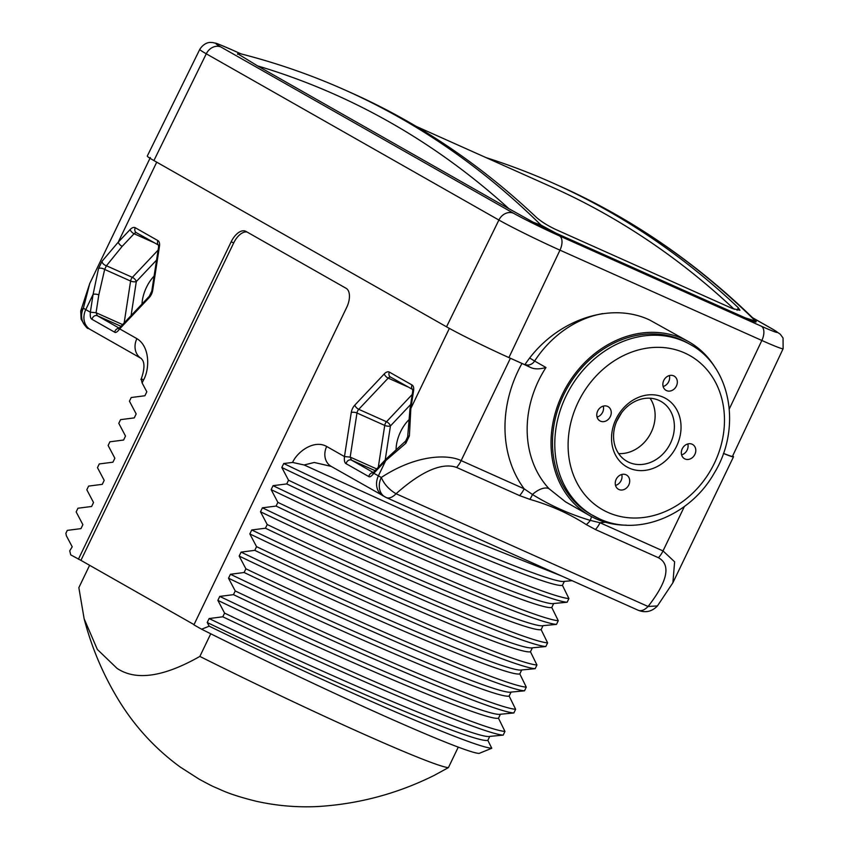 <?xml version="1.0" encoding="UTF-8"?>
<svg xmlns="http://www.w3.org/2000/svg" width="849" height="849" viewBox="0 0 849 849"><rect width="100%" height="100%" fill="white"/><g stroke="black" fill="none" stroke-linecap="round" stroke-linejoin="round"><path stroke-width="1.27" d="M383.907 496.262A16.396 13.807 -60.4 0 1 382.91 495.763A16.396 13.807 -60.4 0 1 378.399 475.854A49.2 2.144 -154.3 0 0 381.286 477.467A16.396 12.703 -61.2 0 0 385.043 496.952A16.396 12.703 -61.2 0 0 385.828 497.334A16.396 8.83 -65.9 0 0 386.242 497.546A16.396 8.83 -65.9 0 0 396.058 493.747C431.462 462.238 449.227 464.838 456.56 467.417L519.567 495.593L529.818 499.339C550.439 505.272 569.265 513.687 586.298 524.608L595.425 529.532L658.431 557.719C664.831 561.295 675.486 571.419 648.063 606.483L396.058 493.747C389.15 489.703 384.226 484.28 381.286 477.467C417.91 453.462 449.227 454.639 461.145 460.614A16.396 8.83 114.1 0 1 456.56 467.417M637.843 610.081A16.396 8.83 -65.9 0 0 638.246 610.282A16.396 8.83 -65.9 0 0 648.063 606.483L657.444 605.931L672.896 582.732L733.504 456.794A49.2 2.144 25.7 0 0 732.687 455.892M346.159 463.724A4.096 3.449 -60.4 0 1 351.507 460.126L350.181 457.091L344.471 456.582L351.263 412.497A8.203 4.415 114.1 0 1 354.818 405.122L384.257 373.91A8.203 4.415 114.1 0 1 389.373 372.106L412.041 384.99A8.203 4.415 114.1 0 1 413.601 390.572L410.852 408.401L409.398 435.887L405.843 443.263L385.722 460.625L378.399 475.854L373.815 473.254C371.544 476.247 369.888 477.361 368.827 476.597L346.159 463.724C344.652 463.023 344.089 460.646 344.471 456.582L326.695 446.478C313.886 439.283 297.267 451.859 292.565 462.45L283.725 463.533C404.092 521.328 551.914 584.897 564.341 581.374L562.441 585.332L568.915 598.545L567.143 602.238L553.686 603.512L551.776 607.481L558.26 620.693L556.488 624.386L543.031 625.66L541.121 629.629L547.605 642.842L545.822 646.535L532.376 647.808L530.466 651.767L536.939 664.99L535.167 668.683L521.711 669.957L519.8 673.915L526.284 687.138L524.512 690.821L511.056 692.094L509.145 696.063L515.63 709.276L513.847 712.969L500.401 714.242L498.49 718.212L504.964 731.424L503.192 735.117L489.735 736.391L487.835 740.36L491.773 748.256L479.165 753.392A227.967 9.944 -154.3 0 1 201.595 629.215L193.912 624.853L346.679 307.434A16.396 8.83 -65.9 0 0 346.084 288.289L245.977 231.416A16.396 8.83 -65.9 0 0 245.573 231.215A16.396 8.83 -65.9 0 0 231.172 241.806L233.698 242.931L80.931 560.361L70.722 554.864L69.735 550.831L72.218 546.809L66.381 535.815L65.872 533.31L67.283 530.381L80.963 528.63L82.873 524.661L76.166 511.926L77.938 508.233L91.628 506.482L93.528 502.512L86.821 489.777L88.593 486.095L102.283 484.333L104.194 480.364L97.476 467.64L99.259 463.947L112.938 462.185L114.848 458.227L108.131 445.492L109.914 441.798L123.604 440.037L125.503 436.078L118.796 423.343L120.569 419.65L134.259 417.899L136.169 413.93L129.451 401.195L131.224 397.512L144.914 395.751L146.824 391.782L142.112 382.963L141.305 379.429M657.444 605.931C651.947 611.63 645.548 613.084 638.246 610.282L386.242 497.546L331.206 466.388A16.396 13.807 -60.4 0 1 326.695 446.478M142.112 382.963L143.523 380.023C149.509 369.771 150.422 346.763 136.891 338.645L119.688 328.881C117.427 331.874 115.772 332.988 114.711 332.224A4.096 3.449 -60.4 0 1 118.945 328.383M78.405 559.236L231.172 241.806M201.595 629.215L209.204 626.18L207.209 622.519L209.119 618.55L222.799 616.799C342.794 674.064 481.945 733.95 503.192 735.117M504.964 731.424C483.728 730.257 344.567 670.37 224.582 613.105L222.799 616.799M224.582 613.105L217.864 600.37L219.774 596.412L233.464 594.65C353.449 651.915 492.611 711.802 513.847 712.969M515.63 709.276C494.383 708.108 355.232 648.233 235.237 590.957L233.464 594.65M235.237 590.957L228.519 578.222L230.429 574.264L244.119 572.502C364.104 629.778 503.266 689.653 524.512 690.821M526.284 687.138C505.049 685.96 365.887 626.084 245.892 568.809L244.119 572.502M245.892 568.809L239.185 556.084L241.084 552.115L254.774 550.354C374.759 607.629 513.921 667.505 535.167 668.683M536.939 664.99C515.704 663.822 376.542 603.936 256.557 546.66L254.774 550.354M256.557 546.66L249.839 533.936L251.75 529.967L265.44 528.216C385.425 585.481 524.586 645.367 545.822 646.535M547.605 642.842C526.359 641.674 387.197 581.788 267.212 524.523L265.44 528.216M267.212 524.523L260.494 511.788L262.405 507.819L276.095 506.068C396.08 563.333 535.241 623.219 556.488 624.386M558.26 620.693C537.024 619.526 397.863 559.64 277.867 502.375L276.095 506.068M277.867 502.375L271.16 489.64L273.06 485.681L286.75 483.919C406.745 541.184 545.896 601.071 567.143 602.238M568.915 598.545C547.679 597.378 408.518 537.502 288.533 480.226L286.75 483.919M288.533 480.226L281.815 467.491L283.725 463.533M240.925 53.858L232.106 49.911A37.006 1.613 25.7 0 0 221.016 47.056A12.3 10.358 119.6 0 0 206.275 53.795L153.913 160.567L446.532 326.823A50.346 2.197 -154.3 0 0 498.639 352.887A49.2 2.144 25.7 0 0 510.398 358.267L461.145 460.614L524.151 488.801A16.396 8.83 114.1 0 1 519.567 495.593M153.913 160.567A50.346 2.197 -154.3 0 1 147.28 156.067L199.77 49.38A49.306 2.154 25.7 0 0 206.275 53.795L498.894 220.04A49.306 2.154 25.7 0 0 559.979 250.158L761.85 340.47L729.323 408.878M143.523 380.023A16.396 0.711 25.7 0 1 141.369 378.558C147.418 361.133 140.86 359.053 141.39 358.543L90.291 329.508A16.396 13.807 -60.4 0 1 85.77 309.609L93.093 294.391L98.495 268.655L102.05 261.28L118.244 242.145L156.725 162.17M89.739 283.502L83.372 308.219L80.729 310.999L89.739 283.502L150.337 157.564M102.05 261.28A4.096 2.218 34.3 0 0 106.433 265.758L122.171 246.348L134.078 233.74A4.096 2.207 114.1 0 1 136.53 232.785M141.39 358.543L141.401 358.554A16.396 13.807 -60.4 0 1 136.891 338.645M114.711 332.224L92.042 319.341C90.535 318.651 89.973 316.274 90.355 312.209L85.77 309.609A49.2 2.144 -154.3 0 1 83.372 308.219A16.396 14.72 120.8 0 0 88.392 328.414A16.396 14.72 120.8 0 0 89.4 328.956M572.109 580.695L564.341 581.374M553.686 603.512L553.686 603.512C541.259 607.035 393.437 543.477 273.06 485.681M543.031 625.66L543.031 625.66C530.604 629.183 382.772 565.625 262.405 507.819M532.376 647.808L532.376 647.808C519.938 651.332 372.117 587.773 251.75 529.967M521.711 669.957L521.711 669.957C509.283 673.48 361.462 609.911 241.084 552.115M511.056 692.094L511.056 692.094C498.628 695.628 350.796 632.059 230.429 574.264M500.401 714.242L500.401 714.242C487.963 717.766 340.141 654.208 219.774 596.412M489.735 736.391L489.735 736.391C477.308 739.914 329.486 676.356 209.119 618.55M561.55 575.972L454.958 533.575L304.154 464.976L292.565 462.45M281.815 467.491C402.182 525.298 550.003 588.856 562.441 585.332M271.16 489.64C391.527 547.435 539.348 611.004 551.776 607.481M260.494 511.788C380.872 569.583 528.694 633.152 541.121 629.629M249.839 533.936C370.206 591.732 518.028 655.301 530.466 651.767M239.185 556.084C359.552 613.88 507.373 677.438 519.8 673.915M228.519 578.222C348.897 636.028 496.718 699.587 509.145 696.063M217.864 600.37C338.231 658.166 486.063 721.735 498.49 718.212M207.209 622.519C327.576 680.314 475.398 743.883 487.835 740.36M491.773 748.256C472.691 747.481 327.268 683.753 209.204 626.18M194.028 624.62L80.931 560.361M247.006 232A16.396 8.83 -65.9 0 0 233.698 242.931M458.269 747.131L448.41 767.613A206.647 9.01 -154.3 0 1 199.855 656.426C163.517 677.035 135.914 681.015 117.056 668.375L97.348 649.453L84.136 618.772L78.851 587.667L89.612 565.296M210.754 633.789L199.855 656.426M84.136 618.772C91.724 647.872 103.366 675.22 119.072 700.828C135.14 726.893 155.484 748.924 180.094 766.955L199.112 779.159C216.75 788.657 211.497 785.569 221.302 790.069C229.899 793.921 241.594 797.657 256.398 801.286C276.519 805.775 296.885 807.526 317.505 806.55C358.49 804.099 397.385 793.709 434.21 775.392L448.41 767.613M331.206 466.388L314.236 462.472L304.154 464.976M510.398 358.267L521.976 363.446A116.44 98.006 -60.4 0 0 524.151 488.801L532.472 494.5C550.555 505.675 569.849 514.303 590.352 520.395L600.01 522.74L663.016 550.927L674.626 561.815L672.896 582.722M723.412 453.408A49.2 2.144 25.7 0 0 733.504 456.794M408.592 420.096A26.648 14.348 -65.9 0 0 396.08 449.217M385.202 459.956L390.444 425.943A4.096 1.878 43.3 0 0 386.507 421.741L412.221 394.477M410.683 404.485L390.444 425.943A4.096 1.571 8.8 0 1 384.735 425.423A4.096 2.207 114.1 0 1 386.507 421.741L358.745 409.324L388.195 378.113A4.096 2.207 114.1 0 1 390.646 377.158M409.398 435.887A4.096 1.178 -179.3 0 0 407.669 436.832L405.663 441.045L385.892 459.224A4.096 1.878 -136.7 0 0 385.722 460.625L373.815 473.254L373.984 471.842L372.7 473.031L374.271 473.063M405.843 443.263A4.096 1.486 -128.5 0 1 405.663 441.045M605.22 522.188A116.44 98.006 -60.4 0 1 600.01 522.74A16.396 8.83 114.1 0 1 595.425 529.532M498.639 352.887A50.346 2.197 25.7 0 0 508.912 357.578L524.862 364.72C554.089 320.657 609.699 300.833 649.899 320.137L688.772 341.765A100.044 84.2 119.6 0 0 562.388 394.318A100.044 84.2 119.6 0 0 589.938 515.736A100.044 84.2 119.6 0 0 626.413 525.16M521.976 363.446L530.328 367.341C534.201 369.315 539.423 369.368 545.981 367.5A100.044 84.2 119.6 0 0 538.521 380.755A100.044 84.2 119.6 0 0 549.112 488.78L565.561 501.876M756.183 321.612L755.992 322.004A24.6 1.072 -154.3 0 1 745.369 317.897L556.116 233.231A24.6 1.072 -154.3 0 1 533.427 222.342L508.838 208.652A2189.454 1178.486 -65.9 0 0 257.534 65.882L508.838 208.652M238.824 53.423L237.508 54.23A24.6 1.072 -154.3 0 1 237.476 54.124M237.667 53.731L257.534 65.882M723.433 453.345A50.346 2.197 25.7 0 0 732.507 456.284L783.128 348.706A49.306 2.154 25.7 0 1 761.85 340.47A12.3 6.622 114.1 0 0 761.362 326.218A37.006 1.613 25.7 0 0 772.452 329.083L752.766 317.897M715.548 368.264A100.044 84.2 119.6 0 0 688.772 341.765M591.636 516.67A16.396 8.097 91.8 0 0 590.352 520.395A16.396 9.88 123.5 0 1 586.298 524.608M549.112 488.78A16.396 8.564 -43.1 0 0 532.472 494.5A16.396 7.556 105.7 0 1 529.818 499.339M530.328 367.341L525.372 364.529A8.203 4.415 114.1 0 1 525.117 364.359L525.372 364.529A8.203 6.898 119.6 0 0 534.615 361.048L545.981 367.5M690.279 344.503C731.159 366.248 742.005 428.554 714.051 473.434C690.141 515.725 637.673 537.014 599.277 518.771L590.745 514.303A98.399 82.82 -60.4 0 1 565.445 391.325A98.399 82.82 -60.4 0 1 681.991 340.162A98.399 82.82 -60.4 0 1 687.966 343.187L690.279 344.503A98.399 82.82 119.6 0 0 684.294 341.478A98.399 82.82 119.6 0 0 567.748 392.641A98.399 82.82 119.6 0 0 593.058 515.619A98.399 82.82 119.6 0 0 599.033 518.643M629.236 468.117A39.362 33.132 -60.4 0 1 616.003 419.141A39.362 33.132 -60.4 0 1 663.345 397.247A39.362 33.132 119.6 0 1 676.568 446.234A39.362 33.132 119.6 0 1 629.236 468.117M676.398 386.051A8.203 6.898 119.6 0 0 674.138 376.096A8.203 6.898 119.6 0 0 663.78 380.405A8.203 6.898 119.6 0 0 666.041 390.349A8.203 6.898 119.6 0 0 676.398 386.051M628.791 484.959A8.203 6.898 119.6 0 0 626.53 475.016A8.203 6.898 119.6 0 0 616.172 479.324A8.203 6.898 119.6 0 0 618.433 489.268A8.203 6.898 119.6 0 0 628.791 484.959M694.864 454.417A8.203 6.898 119.6 0 0 692.604 444.462A8.203 6.898 119.6 0 0 682.246 448.771A8.203 6.898 119.6 0 0 684.506 458.725A8.203 6.898 119.6 0 0 694.864 454.417M610.325 416.594A8.203 6.898 119.6 0 0 608.075 406.65A8.203 6.898 119.6 0 0 597.707 410.948A8.203 6.898 119.6 0 0 599.967 420.902A8.203 6.898 119.6 0 0 610.325 416.594M629.056 462.376A34.438 28.983 -60.4 0 1 626.965 461.315A34.438 28.983 -60.4 0 1 618.104 418.27A34.438 28.983 -60.4 0 1 658.898 400.367A34.438 28.983 119.6 0 1 660.989 401.428A34.438 28.983 119.6 0 1 669.85 444.462A34.438 28.983 119.6 0 1 629.056 462.376M618.624 453.578A34.438 28.983 119.6 0 0 649.931 434.752A34.438 28.983 119.6 0 0 650.069 398.223M621.595 412.731L616.565 421.56M663.133 386.507A8.203 6.898 119.6 0 0 668.694 381.668A8.203 6.898 119.6 0 0 669.352 375.566M615.525 485.426A8.203 6.898 119.6 0 0 621.097 480.587A8.203 6.898 119.6 0 0 621.744 474.485M681.598 454.873A8.203 6.898 119.6 0 0 687.159 450.044A8.203 6.898 119.6 0 0 687.807 443.931M597.059 417.061A8.203 6.898 119.6 0 0 602.631 412.221A8.203 6.898 119.6 0 0 603.278 406.119M154.104 276.095A26.648 14.348 -65.9 0 0 141.995 304.038M131.075 315.605L136.307 281.56A4.096 1.878 43.3 0 0 132.38 277.358L158.105 250.105M156.566 260.102L136.307 281.56A4.096 1.571 8.7 0 1 130.597 281.051A4.096 2.207 114.1 0 1 132.38 277.358L106.433 265.758L104.66 269.441L130.597 281.051L124.156 322.928M98.495 268.655A4.096 1.91 17.5 0 1 104.66 269.441L98.802 294.911A4.096 1.571 8.7 0 0 93.093 294.391L90.355 312.209L96.064 312.719L98.802 294.911M92.042 319.341A4.096 3.449 -60.4 0 1 97.38 315.754L96.064 312.719L122.596 324.594M756.141 321.198C697.347 263.455 631.953 218.448 559.958 186.196A2197.658 1182.901 114.1 0 1 755.451 321.028L755.96 321.898L755.451 321.028L745.369 317.897M533.427 222.342L540.972 225.07L556.116 233.231M559.958 186.196L553.654 183.373A2197.658 1182.901 -65.9 0 1 738.312 307.741L739.946 310.299L732.411 308.527L555.777 229.506C547.775 225.717 541.322 221.685 536.441 217.429A2197.658 1182.901 -65.9 0 0 351.783 93.061L345.469 90.238C311.074 74.85 275.405 62.518 238.473 53.243M553.654 183.373A2197.658 1182.901 -65.9 0 0 486.053 157.617M734.236 309.301A2193.551 1180.694 -65.9 0 0 551.977 187.109L416.031 126.299M368.827 476.597A4.096 3.449 -60.4 0 1 373.061 472.755M373.316 472.522L351.507 460.126L375.088 470.675M351.263 412.497A4.096 1.571 8.8 0 1 356.973 413.007L384.735 425.423L378.283 467.29M376.712 468.956L350.181 457.091L356.973 413.007A4.096 2.207 114.1 0 1 358.745 409.324A4.096 1.878 43.3 0 1 354.818 405.122M122.171 246.348A4.096 1.878 43.3 0 1 118.244 242.145L130.141 229.538A8.203 4.415 114.1 0 1 135.256 227.734L157.925 240.617A8.203 4.415 114.1 0 1 159.485 246.199L152.703 290.294A8.203 4.415 114.1 0 1 149.148 297.67L119.688 328.881L119.868 327.47L118.584 328.659L120.155 328.69M413.601 390.572A4.096 1.571 -171.2 0 0 412.699 391.357L409.961 409.197A4.096 1.571 -171.2 0 1 410.852 408.401L449.365 328.393M130.141 229.538A4.096 1.878 43.3 0 0 134.078 233.74L153.404 242.389M135.256 227.734A4.096 3.449 119.6 0 0 136.381 232.711A4.096 3.449 119.6 0 0 136.625 232.838M157.925 240.617A4.096 3.449 119.6 0 0 158.593 245.265M159.485 246.199A4.096 1.571 -171.3 0 0 158.583 246.995L158.551 245.117L136.381 232.711M152.703 290.294A4.096 1.571 -171.3 0 0 151.801 291.08L158.583 246.995M149.148 297.67A4.096 1.878 -136.7 0 1 149.318 296.269L151.801 291.08M684.411 506.482L663.016 550.927A16.396 8.83 114.1 0 1 658.431 557.719M384.257 373.91A4.096 1.878 43.3 0 0 388.195 378.113L407.541 386.762M389.373 372.106A4.096 3.449 119.6 0 0 390.508 377.083A4.096 3.449 119.6 0 0 390.752 377.211M412.041 384.99A4.096 3.449 119.6 0 0 412.71 389.638M221.016 47.056L513.645 213.301A37.006 1.613 25.7 0 0 559.491 235.905A12.3 6.622 114.1 0 1 559.979 250.158L508.912 357.578M446.532 326.823L498.894 220.04A12.3 10.358 119.6 0 1 513.645 213.301M559.491 235.905L761.362 326.218M232.106 49.911A12.3 6.622 -65.9 0 0 231.809 49.762L241.02 53.88M529.734 358.045L534.615 361.048A100.044 84.2 119.6 0 1 602.79 313.589M607.916 512.403A88.561 74.542 119.6 0 0 714.423 463.161A88.561 74.542 119.6 0 0 684.655 352.961A88.561 74.542 119.6 0 0 578.158 402.203A88.561 74.542 119.6 0 0 607.916 512.403M772.452 329.083A12.3 10.358 -60.4 0 1 773.195 329.454L780.21 334.156L783.043 337.966L783.128 348.706M119.2 328.149L97.38 315.754L120.972 326.303M540.972 225.07A2197.658 1182.901 -65.9 0 0 345.469 90.238M738.312 307.741L737.081 310.299M119.868 327.481L149.318 296.269M141.369 378.558L140.902 379.524M412.699 391.357L412.667 389.489L390.508 377.083M409.961 409.197L407.669 436.832M373.984 471.842L385.892 459.224M199.77 49.38C204.758 41.622 211.019 42.429 210.669 42.45L213.025 42.599C218.363 44.137 211.443 41.049 231.809 49.762M565.498 501.844L589.938 515.736M752.649 317.781L773.195 329.454M90.291 329.508L88.392 328.414C87.458 329.072 85.027 325.974 81.101 319.118L80.729 310.999"/></g></svg>
